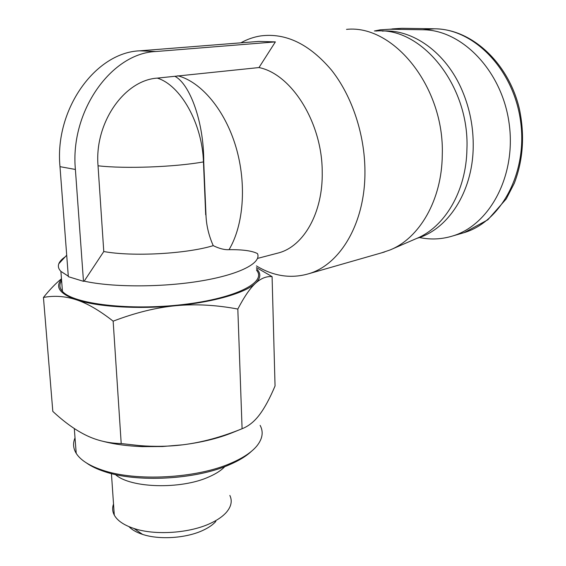 <?xml version="1.0" encoding="UTF-8"?>
<svg xmlns="http://www.w3.org/2000/svg" width="566" height="566" viewBox="0 0 566 566"><rect width="100%" height="100%" fill="white"/><g stroke="black" fill="none" stroke-linecap="round" stroke-linejoin="round"><path stroke-width="0.85" d="M240.868 42.832C247.101 39.316 253.724 37.009 260.721 35.913C285.823 32.672 309.418 44.084 331.513 70.134C351.953 95.923 364.737 134.213 364.936 170.798C365.523 222.565 340.449 264.52 308.81 273.718C291.051 278.897 273.576 276.293 256.398 265.9M346.505 29.375C393.589 24.267 444.628 87.235 442.272 154.829C441.947 200.116 419.335 238.314 389.946 250.009L381.413 252.896M391.375 249.394L416.208 238.633C444.579 227.299 466.398 191.188 466.936 148.709C469.518 85.339 421.139 26.404 375.697 31.066M155.926 51.52L139.767 50.827L258.853 41.41L275.373 41.898L258.98 67.559L157.313 78.115C124.279 80.139 94.296 122.978 98.038 165.796L103.776 251.53L84.192 281.146L83.478 281.323L75.391 169.46C69.915 111.177 111.488 53.098 155.926 51.52L275.373 41.898M276.074 253.561L278.911 252.818C303.829 246.033 323.101 212.59 322.217 171.788C322.245 122.829 291.617 74.026 258.98 67.559M224.836 466.589C221.242 470.431 215.887 473.883 208.776 476.961C180.936 489.661 130.251 488.203 115.407 474.541M229.846 495.434C232.456 500.896 231.303 506.528 226.386 512.329C222.841 516.341 217.662 519.956 210.828 523.168C190.07 533.193 155.261 535.648 133.958 528.481C123.926 525.156 117.367 520.699 114.29 515.11C112.408 511.515 112.153 507.836 113.525 504.073M128.984 526.649C131.991 529.826 136.519 532.401 142.561 534.389C159.499 540.106 186.822 538.174 203.364 530.158C208.804 527.583 212.965 524.675 215.844 521.435M260.127 425.377C263.6 431.794 262.617 438.53 257.162 445.583C251.99 452.015 243.295 457.859 231.077 463.13C196.671 478.433 135.543 481.793 102.078 470.028C89.053 465.599 80.429 460.045 76.219 453.352C73.163 448.307 72.766 443.15 75.023 437.886M86.598 463.038C91.119 466.264 96.942 469.065 104.066 471.45C136.647 482.911 195.963 479.65 229.463 464.736C238.951 460.66 246.295 456.168 251.502 451.258M382.248 31.088C412.649 28.816 446.234 52.497 462.33 90.885C469.893 108.828 473.523 127.626 473.211 147.273L473.197 147.917C472.398 192.539 447.671 229.471 417.064 238.3L416.774 238.392M374.359 30.988L380.189 29.842L389.741 29.234L422.689 29.757C462.005 29.715 502.084 70.962 509.124 123.353C516.503 175.693 489.625 224.943 452.828 235.93C442.294 239.192 431.66 239.821 420.941 237.819L419.385 237.529M61.623 280.729C59.09 284.365 59.366 287.903 62.444 291.349C72.986 303.999 129.833 310.861 182.974 304.55C236.199 298.388 267.216 282.052 256.532 270.258M61.51 279.335C54.817 287.033 59.727 293.832 76.24 299.747C97.027 306.836 137.764 309.439 175.828 305.704C214.061 302.138 245.587 292.792 255.549 283.226C260.905 278.076 261.216 273.279 256.483 268.843M256.448 267.591L272.083 276.618C266.452 276.13 260.94 278.338 255.549 283.226C250.186 288.073 244.279 296.676 237.826 309.05C216.134 304.968 195.468 303.85 175.828 305.704C156.216 307.55 135.324 312.708 113.15 321.17C99.453 310.423 87.15 303.284 76.24 299.747C65.281 296.181 54.35 295.41 43.448 297.44L52.815 411.39C64.446 422.215 75.618 430.217 86.329 435.395C96.991 440.581 108.615 443.298 121.209 443.56L139.703 445.612C154.603 446.793 168.986 446.524 182.853 444.805L162.428 446.532L142.158 446.624C127.463 446.058 114.403 444.282 102.984 441.31M242.163 428.703L231.756 432.912C217.896 438.438 201.595 442.4 182.853 444.805C201.772 442.442 221.511 437.086 242.085 428.738L242.163 428.703C248.715 426.12 254.537 421.408 259.631 414.581C264.782 407.704 269.925 398.167 275.048 385.962L272.083 276.618M113.15 321.17L121.209 443.56M237.826 309.05L242.085 428.738M43.448 297.44C49.928 289.41 55.935 283.198 61.468 278.783M139.767 50.827C95.534 52.369 54.393 109.372 59.989 166.659L68.33 276.675L83.478 281.323M84.192 281.146C112.521 287.493 162.683 287.443 201.376 280.892C240.189 274.361 261.69 262.857 257.48 253.603C252.21 250.823 242.722 249.514 229.025 249.677C243.649 225.318 246.882 184.007 235.951 147.047C225.02 110.08 201.277 81.879 177.795 75.759M103.776 251.53C132.522 256.851 186.37 253.879 213.233 245.651C219.261 248.587 224.525 249.931 229.025 249.677M174.887 76.332C189.808 83.782 204.015 122.27 203.725 161.862L205.967 214.797C206.314 225.197 208.734 235.477 213.233 245.651M65.168 256.865C61.821 259.136 59.699 261.442 58.793 263.784C57.824 266.395 58.524 268.928 60.895 271.39L68.295 276.173M435.077 28.809L434.61 28.802C473.855 28.732 513.687 69.448 520.586 121.202C527.816 172.913 500.917 221.667 464.162 232.64L461.127 233.517M402.171 28.314L434.61 28.802L422.689 29.757M392.174 28.923L401.711 28.307L389.741 29.234M59.989 166.659L75.391 169.46M98.038 165.796C125.079 168.93 174.618 167.083 203.456 161.911L205.699 214.854M203.725 161.862L203.456 161.911C202.303 123.593 180.653 85.197 157.313 78.115M437.419 28.901C473.332 30.578 508.692 63.817 519.326 108.644C524.88 135.012 523.203 159.895 514.289 183.285L506.273 198.871L487.828 219.806L464.162 232.64L452.828 235.93M142.158 446.624L139.703 445.612M104.066 471.45L102.078 470.028M74.302 428.54L76.219 453.352M142.561 534.389L133.958 528.481M111.431 473.593L114.29 515.11M278.911 252.818L257.537 258.407M60.895 271.39L62.444 291.349M66.703 255.195L58.793 263.784M384.505 252.004L308.81 273.718"/></g></svg>

